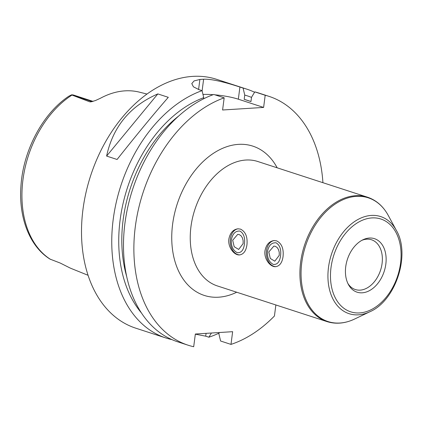 <?xml version="1.0" encoding="UTF-8"?>
<svg xmlns="http://www.w3.org/2000/svg" width="423" height="423" viewBox="0 0 423 423"><rect width="100%" height="100%" fill="white"/><g stroke="black" fill="none" stroke-linecap="round" stroke-linejoin="round"><path stroke-width="0.63" d="M267.5 251.542C267.103 257.808 269.039 262.107 273.295 264.428C277.303 264.793 279.725 261.911 280.549 255.788C281.337 249.496 279.852 245.171 276.103 242.818C271.587 242.479 268.716 245.388 267.5 251.542M275.997 266.638A13.081 9.158 86.4 0 1 266.485 250.633A13.081 9.158 86.4 0 1 274.363 240.544M268.811 251.971L273.84 246.107L275.288 246.292L277.165 247.503L278.54 249.655L279.249 252.415L279.238 255.36L274.786 261.181L270.297 258.464L268.811 251.971M276.621 240.867C281.686 243.426 283.833 248.671 283.05 256.602C282.167 262.672 279.719 266.03 275.717 266.664C270.355 267.315 263.719 258.781 264.994 250.728C266.215 244.631 269.245 241.242 274.078 240.555L276.621 240.867M246.937 244.854C246.054 250.929 243.611 254.281 239.603 254.916C234.242 255.566 227.606 247.032 228.88 238.979C230.101 232.883 233.131 229.493 237.964 228.806L240.507 229.123C245.573 231.682 247.719 236.922 246.937 244.854M231.386 239.793C230.995 246.059 232.925 250.358 237.181 252.679C241.189 253.044 243.611 250.167 244.436 244.039C245.224 237.747 243.738 233.422 239.989 231.069C235.474 230.736 232.608 233.644 231.386 239.793M239.889 254.889A13.081 9.158 86.4 0 1 230.376 238.884A13.081 9.158 86.4 0 1 238.249 228.795M232.698 240.222L237.726 234.358L239.18 234.543L241.052 235.754L242.427 237.906L243.135 240.666L243.125 243.611L238.672 249.433L234.183 246.715L232.698 240.222M345.734 266.68A28.13 19.352 108 0 0 348.425 284.531A28.13 19.352 108 0 0 373.943 287.508A28.13 19.352 108 0 0 385.374 252.367A28.13 19.352 108 0 0 362.987 239.762A28.13 19.352 108 0 0 345.734 266.68M347.87 283.436A26.168 18.004 108 0 0 355.341 289.544A26.168 18.004 108 0 0 380.552 270.234A26.168 18.004 108 0 0 371.526 239.778A26.168 18.004 108 0 0 361.898 240.322M322.918 182.694A130.829 90.014 108 0 0 269.023 96.37A130.829 90.014 108 0 0 265.195 95.26L263.614 107.426L222.593 109.996L224.174 97.835A130.829 90.014 108 0 0 135.709 223.809A130.829 90.014 108 0 0 188.076 345.194A130.829 90.014 108 0 0 193.697 346.733L195.347 334.027L232.639 331.685L230.99 344.396A130.829 90.014 108 0 0 274.437 316.002L275.87 304.967M93.097 101.404L73.851 95.143A12.769 8.788 108 0 0 71.513 94.858L68.849 96.201C42.628 113.533 22.964 150.9 20.912 186.612C18.66 217.967 29.816 246.752 50.247 259.246M71.513 94.858L92.283 101.61L89.591 101.779L71.461 94.863M50.12 259.151L60.272 263.069L69.626 267.775A94.197 64.809 108 0 0 71.931 268.779L88.053 275.283M89.591 101.779L90.739 101.901L95.397 100.563L100.367 98.284A94.852 65.258 108 0 1 139.352 92.135L147.008 94.054M106.607 156.066C112.952 126.789 130.025 106.073 157.827 93.911L168.301 97.322C153.903 113.84 136.83 134.556 117.081 159.476L106.607 156.066L157.827 93.911M230.99 344.396L220.6 341.017L218.929 334.027L219.119 332.536M269.023 96.37L258.633 92.991A130.829 90.014 108 0 0 254.81 91.881L265.195 95.26M250.976 101.509L246.149 99.939A120.365 82.813 108 0 0 244.198 99.342L250.971 101.546L251.521 97.29L254.81 91.881M251.511 97.385A124.611 85.737 108 0 0 244.753 95.09L244.198 99.342M211.426 333.017L208.872 337.205A130.829 90.014 108 0 0 219.045 333.128M208.872 337.205L205.71 336.174L195.331 334.159M203.579 98.823L203.733 97.66L202.062 90.638A130.829 90.014 108 0 0 113.205 219.437A130.829 90.014 108 0 0 165.964 338.003A130.829 90.014 108 0 0 171.585 339.542L171.616 339.484M254.583 92.256A130.829 90.014 108 0 0 246.905 89.179L216.655 79.339A130.829 90.014 108 0 0 82.956 209.597A130.829 90.014 108 0 0 135.714 328.158L165.964 338.003M202.062 90.638L198.895 89.613L193.411 86.81L191.783 83.595L194.094 80.915L199.889 79.471A130.829 90.014 -72 0 1 203.616 79.238C213.345 78.731 230.466 83.944 239.915 87.038L243.082 88.069L244.753 95.09M246.905 89.179A130.829 90.014 108 0 0 243.082 88.069M202.961 94.429A26.168 4.991 -172.6 0 1 213.16 94.683M214.932 94.826A26.168 4.991 -172.6 0 1 238.334 99.199L263.614 107.426M224.174 97.835L213.789 94.456A130.829 90.014 108 0 0 125.324 220.431A130.829 90.014 108 0 0 177.692 341.816L188.076 345.194M203.733 97.66A124.611 85.737 108 0 0 125.663 193.464A124.611 85.737 108 0 0 141.34 312.835M178.776 115.95A120.365 82.813 108 0 0 126.625 276.272M300.626 262.318A65.417 45.007 108 0 0 327.005 321.602L217.343 285.927A65.417 45.007 108 0 1 190.963 226.643A65.417 45.007 108 0 1 257.813 161.512L367.476 197.187A65.417 45.007 108 0 0 300.626 262.318M277.176 167.815A78.498 54.007 108 0 0 218.157 150.488A78.498 54.007 108 0 0 172.61 224.29A78.498 54.007 108 0 0 236.706 292.224M396.383 230.445A51.061 35.135 108 0 0 358.001 219.468A51.061 35.135 108 0 0 328.491 267.415A51.061 35.135 108 0 0 369.945 311.719C395.754 300.647 410.738 254.577 396.383 230.445L388.288 215.487A65.063 44.764 108 0 0 339.383 201.507A65.063 44.764 108 0 0 301.779 262.593A65.063 44.764 108 0 0 354.601 319.048C345.099 323.526 335.904 324.378 327.005 321.602M331.008 267.606A48.798 33.576 108 0 0 377.824 305.475A48.798 33.576 108 0 0 388.51 223.196A48.798 33.576 108 0 0 331.008 267.606M71.915 95.112A93.139 64.079 108 0 0 22.964 179.659A93.139 64.079 108 0 0 50.575 259.399M198.583 89.507L199.889 79.471M202.109 90.845L203.616 79.238M238.334 99.199L239.915 87.038M206.075 333.35L205.71 336.174M388.288 215.487C383.243 206.276 376.306 200.179 367.476 197.187M369.945 311.719L354.601 319.048"/></g></svg>
